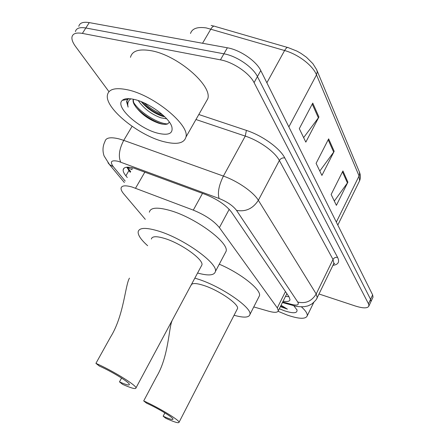 <?xml version="1.0" encoding="UTF-8"?>
<svg xmlns="http://www.w3.org/2000/svg" width="445" height="445" viewBox="0 0 445 445"><rect width="100%" height="100%" fill="white"/><g stroke="black" fill="none" stroke-linecap="round" stroke-linejoin="round"><path stroke-width="0.67" d="M253.767 306.939L268.663 311.211C274.504 312.824 277.73 312.663 278.342 310.732L277.296 307.901L219.385 227.618C213.867 220.854 205.167 215.024 193.291 210.123L132.048 187.017C125.284 185.131 121.624 185.52 121.062 188.185C120.918 189.676 121.835 191.6 123.821 193.964L145.298 219.346M283.098 301.182C287.264 301.899 289.567 301.426 290.023 299.763L289.072 296.893L231.517 212.154C226.138 205.212 217.483 199.327 205.551 194.498L134.14 168.221C127.448 166.452 123.793 166.958 123.17 169.729C122.981 171.314 123.882 173.333 125.879 175.792L127.292 177.522M128.444 169.984L130.329 172.326L126.769 167.214M108.986 91.687L75.522 46.441C72.763 42.664 71.584 39.499 71.995 36.941C72.808 33.542 76.273 32.363 82.381 33.403L220.453 59.852C233.13 62.066 249.528 73.23 254.084 82.62L368.482 303.79L368.911 305.988C367.731 308.457 363.231 308.474 355.422 306.038L319.004 293.984M78.793 26.35C79.661 22.873 83.148 21.627 89.267 22.606L227.378 47.793L223.924 53.806C236.601 55.959 252.944 67.128 257.433 76.573L370.563 299.335L370.974 301.554L370.685 302.172L370.974 301.554L370.563 299.335L257.433 76.573C252.944 67.128 236.601 55.959 223.924 53.806L85.829 27.991L223.924 53.806L220.453 59.852M75.4 31.634C76.24 28.196 79.716 26.984 85.829 27.991C79.716 26.984 76.24 28.196 75.4 31.634M288.944 296.704L285.484 296.403M227.378 47.793C240.055 49.885 256.337 61.054 260.77 70.56L372.632 294.89L373.032 297.132L372.738 297.761M318.92 116.985L305.821 142.127L299.301 128.65L312.752 103.107L318.92 116.985L318.386 117.83L312.251 104.063M347.901 182.155L336.392 205.345L331.141 194.487L342.923 170.952L347.901 182.155L347.428 182.934L342.478 171.837M334.178 151.294L321.924 175.425L316.089 163.365L328.649 138.862L334.178 151.294L333.678 152.107L328.182 139.78M319.799 171.03L333.678 152.107M334.323 201.062L347.428 182.934M303.64 137.616L318.386 117.83M164.294 141.788C139.101 135.87 104.586 108.163 107.429 95.008C108.697 89.078 115.333 87.331 127.331 89.757C153.564 94.991 189.965 125.078 185.932 137.105C184.147 143.307 176.932 144.864 164.294 141.788M130.485 57.322C132.109 50.875 138.935 48.666 150.972 50.686C177.266 55.024 212.504 85.59 207.787 98.768L205.384 102.979M134.201 99.424C148.819 102.5 169.595 117.803 171.865 126.903C173.222 133.494 168.694 135.636 158.281 133.322C139.43 129.111 114.354 106.633 122.325 100.342C124.489 98.451 128.449 98.145 134.201 99.424M135.23 106.01C133.567 103.668 132.855 101.683 133.105 100.064L133.494 99.413C133.105 101.149 133.684 103.346 135.23 106.01L135.247 106.038C140.87 113.881 148.708 119.61 158.759 123.237C162.725 124.455 165.696 124.683 167.67 123.905L169.384 122.141M141.21 101.66C147.028 108.413 153.931 113.225 161.913 116.089L164.806 116.829M138.256 100.581C143.78 108.547 151.328 114.293 160.895 117.83L166.714 118.815M133.105 100.064L133.361 99.241M128.917 98.657L127.732 99.402L126.575 101.538L128.104 107.112C127.203 103.407 128.121 100.653 130.847 98.862M141.593 101.81C148.435 108.602 156.045 113.486 164.433 116.462M135.775 106.878C142.255 114.643 155.439 122.709 163.499 124.283M128.805 98.651L128.366 98.929M144.041 102.856C149.654 107.99 155.833 111.951 162.57 114.743M133.678 102.539C140.125 112.924 158.915 124.038 167.67 123.905M128.177 98.64L127.526 99.435M127.253 99.93L126.881 101.032L128.104 107.112M129.451 278.153C125.145 285.212 123.96 315.588 110.516 337.104L95.92 363.365L99.43 366.118C111.578 371.369 129.478 382.366 129.4 384.463C129.378 385.637 126.074 384.775 119.488 381.888L122.675 384.397C131.492 388.274 135.931 389.431 135.992 387.879L201.947 264.881C203.543 259.563 181.616 243.727 165.24 238.637C156.629 235.978 152.012 236.111 151.389 239.048M121.568 378.055L119.488 381.888M147.651 245.712C141.171 239.933 138 235.349 138.134 231.967C138.996 227.495 145.954 227.245 159.004 231.211C184.191 238.926 218.05 263.457 215.424 271.45C214.39 275.472 208.444 275.995 197.586 273.019M149.348 212.209C150.404 207.426 157.463 206.897 170.53 210.63C195.739 217.878 229.08 242.653 226.127 251.253L224.959 253.45M201.218 266.238L201.947 264.881M95.92 363.365C112.168 370.368 136.17 385.125 135.992 387.879M172.004 320.99C168.816 327.52 168.672 356.656 156.523 376.765L143.702 400.917L146.583 403.187C157.741 408.16 173.2 417.51 173.038 419.146C172.91 420.097 169.617 419.118 163.148 416.209L165.796 418.289C174.446 422.188 178.868 423.501 179.068 422.244L237.547 308.496C238.932 304.235 219.802 290.858 204.817 285.801C196.345 282.97 191.784 282.803 191.133 285.306M164.878 412.893L163.148 416.209M194.849 278.119L199.66 279.655C222.684 287.342 252.198 308.035 249.945 314.454C249.039 317.691 243.749 317.958 234.07 315.26M237.057 309.447L237.547 308.496M219.268 264.197C240.739 273.297 261.337 289.701 259.485 295.686L258.706 297.216M143.702 400.917C158.62 407.553 179.335 420.097 179.068 422.244M301.371 306.805C305.659 310.682 307.612 313.697 307.222 315.844C305.682 319.299 299.084 319.059 287.431 315.138L278.103 311.316M293.878 305.815L297.01 309.993C297.421 313.386 293.188 313.636 284.31 310.738L279.321 308.758M280.394 306.611L287.403 309.136L281.068 305.259M280.623 306.149L287.403 309.136M144.886 172.048L135.536 188.207M131.87 169.684L127.298 167.175M131.837 167.648L132.143 169.217M287.242 294.201L286.658 294.045M202.519 193.375L193.291 210.123M229.214 209.328L219.385 227.618M285.456 291.57L277.296 307.901M128.917 170.591L125.879 175.792M282.72 301.944L291.603 304.386C297.288 305.771 299.34 304.997 297.766 302.06L236.523 210.374C232.941 205.69 227.128 201.724 219.085 198.481L118.42 161.374C111.333 159.816 109.609 161.563 113.241 166.619L125.195 181.109M107.99 162.792L109.531 164.622L104.097 155.95C102.383 150.916 102.684 146.077 104.998 141.438C105.838 137.661 110.549 136.821 119.127 138.918L123.743 140.364L132.082 126.341M124.366 182.528L109.531 164.622L113.241 166.619M198.809 114.515L246.397 130.396C262.439 135.591 279.911 148.241 284.789 157.953L337.599 257.433C339.808 262.01 338.25 264.647 332.932 265.342M254.084 82.62L260.77 70.56M82.381 33.403L89.267 22.606M368.482 303.79L372.632 294.89M120.706 162.125C118.198 156.323 119.21 149.069 123.743 140.364L223.407 176.087L245.262 136.098L195.961 119.51M219.085 198.481C217.444 192.763 218.879 185.298 223.407 176.087C237.68 181.082 253.561 192.151 258.361 200.294L279.365 160.489C274.943 151.895 259.463 140.742 245.262 136.098L246.397 130.396M236.523 210.374C245.623 212.031 252.905 208.672 258.361 200.294L316.2 293.973L333.016 259.468L279.365 160.489C280.678 158.465 282.486 157.619 284.789 157.953M297.766 302.06C305.643 303.868 311.789 301.176 316.2 293.973L317.224 297.644L316.668 298.751M333.288 264.608L333.861 263.429L333.016 259.468C334.084 257.716 335.613 257.038 337.599 257.433M295.013 305.982L292.932 305.431L291.603 304.386M317.085 70.727L359.382 171.926L359.616 174.256L359.076 175.97L316.501 74.849C312.807 65.498 298.345 54.373 284.6 50.519L206.28 27.924C197.408 26.644 192.151 28.497 190.505 33.481M287.542 47.454L215.152 26.45C213.878 25.638 212.454 26.489 210.891 29.003L202.542 43.265M288.861 126.897L316.501 74.849L317.257 71.806L316.679 69.754L312.896 63.68L306.466 57.26L300.892 53.322L296.854 51.069L288.471 47.726C287.414 46.959 286.124 47.893 284.6 50.519L266.867 82.781M358.87 182.261L359.61 180.753L359.076 175.97L336.331 222.094M286.73 293.895L287.097 293.989M127.137 167.186L130.719 171.653M286.858 293.639L278.342 310.732M124.138 168.077L123.17 169.729M368.911 305.988L373.032 297.132M282.425 302.533L292.932 305.431C296.376 306.588 300.236 306.989 304.514 306.633C308.129 305.81 307.044 306.516 311.845 303.952C315.205 301.043 317.001 298.94 317.224 297.644L333.861 263.429L334.584 263.451L333.344 264.497M211.136 25.476L214.039 26.138M359.46 172.165C360.634 175.196 360.684 178.061 359.61 180.753L337.811 225.064M171.586 126.107L171.865 126.903M127.732 99.402L122.325 100.342M185.932 137.105L207.787 98.768M126.575 101.538L126.881 101.032M215.424 271.45L226.127 251.253M249.945 314.454L259.485 295.686M296.809 309.486L297.01 309.993M307.222 315.844L313.736 302.466"/></g></svg>
